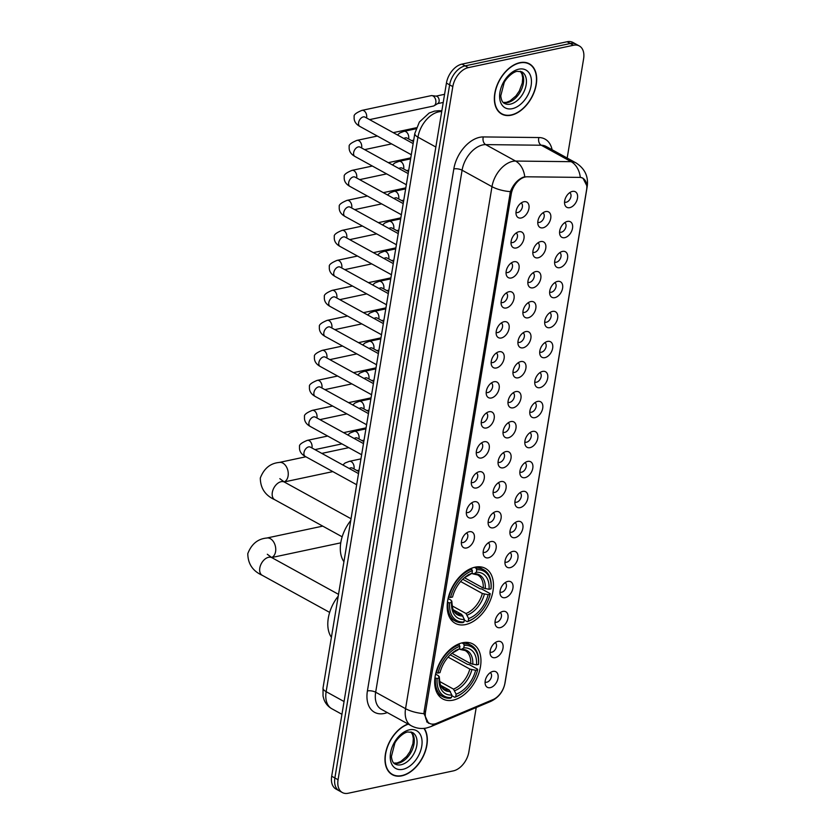 <?xml version="1.0" encoding="UTF-8"?>
<svg xmlns="http://www.w3.org/2000/svg" width="835" height="835" viewBox="0 0 835 835"><rect width="100%" height="100%" fill="white"/><g stroke="black" fill="none" stroke-linecap="round" stroke-linejoin="round"><path stroke-width="1.25" d="M465.586 624.57A31.333 20.019 118.8 0 0 491.084 598.361A31.333 20.019 118.8 0 0 485.448 568.416A31.333 20.019 118.8 0 0 475.084 567.174A31.333 20.019 118.8 0 0 449.585 593.372A31.333 20.019 118.8 0 0 455.232 623.327A31.333 20.019 118.8 0 0 465.586 624.57M453.071 700.158A31.333 20.019 118.8 0 0 478.57 673.96A31.333 20.019 118.8 0 0 472.934 644.004A31.333 20.019 118.8 0 0 462.569 642.762A31.333 20.019 118.8 0 0 437.07 668.971A31.333 20.019 118.8 0 0 442.717 698.916A31.333 20.019 118.8 0 0 453.071 700.158M497.931 641.405A8.872 5.668 -61.2 0 1 503.004 648.169A8.872 5.668 -61.2 0 1 495.249 657.646A8.872 5.668 -61.2 0 1 490.406 654.901A8.872 5.668 -61.2 0 1 491.627 646.801A8.872 5.668 -61.2 0 1 497.827 641.426A8.872 5.668 -61.2 0 1 497.931 641.405M490.051 652.01A5.323 3.403 118.8 0 0 491.794 652.208A5.323 3.403 118.8 0 0 496.126 647.772A5.323 3.403 118.8 0 0 495.186 642.679M502.9 611.408A8.872 5.668 -61.2 0 1 507.962 618.161A8.872 5.668 -61.2 0 1 500.207 627.649A8.872 5.668 -61.2 0 1 495.374 624.904A8.872 5.668 -61.2 0 1 496.595 616.794A8.872 5.668 -61.2 0 1 502.795 611.429A8.872 5.668 -61.2 0 1 502.9 611.408M495.019 622.002A5.323 3.403 118.8 0 0 496.762 622.211A5.323 3.403 118.8 0 0 501.094 617.775A5.323 3.403 118.8 0 0 500.155 612.681M507.868 581.41A8.872 5.668 -61.2 0 1 512.93 588.164A8.872 5.668 -61.2 0 1 505.175 597.651A8.872 5.668 -61.2 0 1 500.342 594.906A8.872 5.668 -61.2 0 1 501.553 586.796A8.872 5.668 -61.2 0 1 507.753 581.431A8.872 5.668 -61.2 0 1 507.868 581.41M499.988 592.005A5.323 3.403 118.8 0 0 501.731 592.213A5.323 3.403 118.8 0 0 506.052 587.767A5.323 3.403 118.8 0 0 505.112 582.684M512.836 551.403A8.872 5.668 -61.2 0 1 517.898 558.166A8.872 5.668 -61.2 0 1 510.143 567.654A8.872 5.668 -61.2 0 1 505.311 564.909A8.872 5.668 -61.2 0 1 506.521 556.799A8.872 5.668 -61.2 0 1 512.721 551.434A8.872 5.668 -61.2 0 1 512.836 551.403M504.956 562.007A5.323 3.403 118.8 0 0 506.699 562.205A5.323 3.403 118.8 0 0 511.02 557.77A5.323 3.403 118.8 0 0 510.081 552.686M517.794 521.405A8.872 5.668 -61.2 0 1 522.867 528.169A8.872 5.668 -61.2 0 1 515.111 537.656A8.872 5.668 -61.2 0 1 510.279 534.911A8.872 5.668 -61.2 0 1 511.49 526.802A8.872 5.668 -61.2 0 1 517.69 521.437A8.872 5.668 -61.2 0 1 517.794 521.405M509.914 532.01A5.323 3.403 118.8 0 0 511.657 532.208A5.323 3.403 118.8 0 0 515.988 527.772A5.323 3.403 118.8 0 0 515.049 522.679M522.762 491.408A8.872 5.668 -61.2 0 1 527.835 498.161A8.872 5.668 -61.2 0 1 520.08 507.649A8.872 5.668 -61.2 0 1 515.237 504.904A8.872 5.668 -61.2 0 1 516.458 496.794A8.872 5.668 -61.2 0 1 522.658 491.429A8.872 5.668 -61.2 0 1 522.762 491.408M514.882 502.012A5.323 3.403 118.8 0 0 516.625 502.211A5.323 3.403 118.8 0 0 520.957 497.775A5.323 3.403 118.8 0 0 520.017 492.681M527.73 461.411A8.872 5.668 -61.2 0 1 532.803 468.164A8.872 5.668 -61.2 0 1 525.038 477.651A8.872 5.668 -61.2 0 1 520.205 474.906A8.872 5.668 -61.2 0 1 521.426 466.796A8.872 5.668 -61.2 0 1 527.626 461.431A8.872 5.668 -61.2 0 1 527.73 461.411M519.85 472.005A5.323 3.403 118.8 0 0 521.593 472.213A5.323 3.403 118.8 0 0 525.925 467.777A5.323 3.403 118.8 0 0 524.985 462.684M532.699 431.413A8.872 5.668 -61.2 0 1 537.761 438.166A8.872 5.668 -61.2 0 1 530.006 447.654A8.872 5.668 -61.2 0 1 525.173 444.909A8.872 5.668 -61.2 0 1 526.394 436.799A8.872 5.668 -61.2 0 1 532.584 431.434A8.872 5.668 -61.2 0 1 532.699 431.413M524.818 442.007A5.323 3.403 118.8 0 0 526.561 442.216A5.323 3.403 118.8 0 0 530.883 437.77A5.323 3.403 118.8 0 0 529.943 432.687M537.667 401.405A8.872 5.668 -61.2 0 1 542.729 408.169A8.872 5.668 -61.2 0 1 534.974 417.657A8.872 5.668 -61.2 0 1 530.141 414.911A8.872 5.668 -61.2 0 1 531.352 406.802A8.872 5.668 -61.2 0 1 537.552 401.437A8.872 5.668 -61.2 0 1 537.667 401.405M529.787 412.01A5.323 3.403 118.8 0 0 531.53 412.208A5.323 3.403 118.8 0 0 535.851 407.772A5.323 3.403 118.8 0 0 534.911 402.689M542.635 371.408A8.872 5.668 -61.2 0 1 547.697 378.171A8.872 5.668 -61.2 0 1 539.942 387.659A8.872 5.668 -61.2 0 1 535.11 384.914A8.872 5.668 -61.2 0 1 536.321 376.804A8.872 5.668 -61.2 0 1 542.52 371.429A8.872 5.668 -61.2 0 1 542.635 371.408M534.755 382.012A5.323 3.403 118.8 0 0 536.498 382.211A5.323 3.403 118.8 0 0 540.819 377.775A5.323 3.403 118.8 0 0 539.88 372.681M547.593 341.411A8.872 5.668 -61.2 0 1 552.666 348.164A8.872 5.668 -61.2 0 1 544.911 357.651A8.872 5.668 -61.2 0 1 540.068 354.906A8.872 5.668 -61.2 0 1 541.289 346.796A8.872 5.668 -61.2 0 1 547.489 341.431A8.872 5.668 -61.2 0 1 547.593 341.411M539.713 352.005A5.323 3.403 118.8 0 0 541.456 352.213A5.323 3.403 118.8 0 0 545.787 347.777A5.323 3.403 118.8 0 0 544.848 342.684M552.561 311.413A8.872 5.668 -61.2 0 1 557.634 318.166A8.872 5.668 -61.2 0 1 549.879 327.654A8.872 5.668 -61.2 0 1 545.036 324.909A8.872 5.668 -61.2 0 1 546.257 316.799A8.872 5.668 -61.2 0 1 552.457 311.434A8.872 5.668 -61.2 0 1 552.561 311.413M544.681 322.007A5.323 3.403 118.8 0 0 546.424 322.216A5.323 3.403 118.8 0 0 550.756 317.78A5.323 3.403 118.8 0 0 549.816 312.687M557.529 281.416A8.872 5.668 -61.2 0 1 562.602 288.169A8.872 5.668 -61.2 0 1 554.837 297.657A8.872 5.668 -61.2 0 1 550.004 294.912A8.872 5.668 -61.2 0 1 551.225 286.802A8.872 5.668 -61.2 0 1 557.425 281.437A8.872 5.668 -61.2 0 1 557.529 281.416M549.649 292.01A5.323 3.403 118.8 0 0 551.392 292.219A5.323 3.403 118.8 0 0 555.724 287.772A5.323 3.403 118.8 0 0 554.784 282.689M562.498 251.408A8.872 5.668 -61.2 0 1 567.56 258.172A8.872 5.668 -61.2 0 1 559.805 267.659A8.872 5.668 -61.2 0 1 554.972 264.914A8.872 5.668 -61.2 0 1 556.193 256.804A8.872 5.668 -61.2 0 1 562.383 251.439A8.872 5.668 -61.2 0 1 562.498 251.408M554.617 262.013A5.323 3.403 118.8 0 0 556.36 262.211A5.323 3.403 118.8 0 0 560.682 257.775A5.323 3.403 118.8 0 0 559.742 252.692M567.466 221.411A8.872 5.668 -61.2 0 1 572.528 228.174A8.872 5.668 -61.2 0 1 564.773 237.662A8.872 5.668 -61.2 0 1 559.941 234.917A8.872 5.668 -61.2 0 1 561.151 226.807A8.872 5.668 -61.2 0 1 567.351 221.432A8.872 5.668 -61.2 0 1 567.466 221.411M559.586 232.015A5.323 3.403 118.8 0 0 561.329 232.213A5.323 3.403 118.8 0 0 565.65 227.778A5.323 3.403 118.8 0 0 564.71 222.684M572.434 191.413A8.872 5.668 -61.2 0 1 577.496 198.166A8.872 5.668 -61.2 0 1 569.741 207.654A8.872 5.668 -61.2 0 1 564.909 204.909A8.872 5.668 -61.2 0 1 566.12 196.799A8.872 5.668 -61.2 0 1 572.319 191.434A8.872 5.668 -61.2 0 1 572.434 191.413M564.543 202.007A5.323 3.403 118.8 0 0 566.297 202.216A5.323 3.403 118.8 0 0 570.618 197.78A5.323 3.403 118.8 0 0 569.679 192.687M492.963 671.403A8.872 5.668 -61.2 0 1 498.036 678.166A8.872 5.668 -61.2 0 1 490.281 687.654A8.872 5.668 -61.2 0 1 485.438 684.909A8.872 5.668 -61.2 0 1 486.659 676.799A8.872 5.668 -61.2 0 1 492.859 671.434A8.872 5.668 -61.2 0 1 492.963 671.403M485.083 682.007A5.323 3.403 118.8 0 0 486.826 682.205A5.323 3.403 118.8 0 0 491.157 677.769A5.323 3.403 118.8 0 0 490.218 672.676M491.032 541.571A8.872 5.668 -61.2 0 1 496.105 548.334A8.872 5.668 -61.2 0 1 488.35 557.822A8.872 5.668 -61.2 0 1 483.507 555.077A8.872 5.668 -61.2 0 1 484.728 546.967A8.872 5.668 -61.2 0 1 490.928 541.591A8.872 5.668 -61.2 0 1 491.032 541.571M483.152 552.175A5.323 3.403 118.8 0 0 484.895 552.373A5.323 3.403 118.8 0 0 489.226 547.937A5.323 3.403 118.8 0 0 488.287 542.844M496 511.573A8.872 5.668 -61.2 0 1 501.073 518.326A8.872 5.668 -61.2 0 1 493.318 527.814A8.872 5.668 -61.2 0 1 488.475 525.069A8.872 5.668 -61.2 0 1 489.696 516.959A8.872 5.668 -61.2 0 1 495.896 511.594A8.872 5.668 -61.2 0 1 496 511.573M488.12 522.167A5.323 3.403 118.8 0 0 489.863 522.376A5.323 3.403 118.8 0 0 494.195 517.94A5.323 3.403 118.8 0 0 493.255 512.847M500.969 481.576A8.872 5.668 -61.2 0 1 506.041 488.329A8.872 5.668 -61.2 0 1 498.276 497.817A8.872 5.668 -61.2 0 1 493.443 495.071A8.872 5.668 -61.2 0 1 494.664 486.962A8.872 5.668 -61.2 0 1 500.864 481.597A8.872 5.668 -61.2 0 1 500.969 481.576M493.088 492.17A5.323 3.403 118.8 0 0 494.831 492.379A5.323 3.403 118.8 0 0 499.163 487.943A5.323 3.403 118.8 0 0 498.224 482.849M505.937 451.578A8.872 5.668 -61.2 0 1 510.999 458.332A8.872 5.668 -61.2 0 1 503.244 467.819A8.872 5.668 -61.2 0 1 498.411 465.074A8.872 5.668 -61.2 0 1 499.633 456.964A8.872 5.668 -61.2 0 1 505.822 451.599A8.872 5.668 -61.2 0 1 505.937 451.578M498.057 462.173A5.323 3.403 118.8 0 0 499.8 462.381A5.323 3.403 118.8 0 0 504.121 457.935A5.323 3.403 118.8 0 0 503.181 452.852M510.905 421.571A8.872 5.668 -61.2 0 1 515.967 428.334A8.872 5.668 -61.2 0 1 508.212 437.822A8.872 5.668 -61.2 0 1 503.38 435.077A8.872 5.668 -61.2 0 1 504.59 426.967A8.872 5.668 -61.2 0 1 510.79 421.602A8.872 5.668 -61.2 0 1 510.905 421.571M503.025 432.175A5.323 3.403 118.8 0 0 504.768 432.373A5.323 3.403 118.8 0 0 509.089 427.938A5.323 3.403 118.8 0 0 508.15 422.854M515.873 391.573A8.872 5.668 -61.2 0 1 520.936 398.337A8.872 5.668 -61.2 0 1 513.181 407.824A8.872 5.668 -61.2 0 1 508.348 405.079A8.872 5.668 -61.2 0 1 509.559 396.969A8.872 5.668 -61.2 0 1 515.759 391.594A8.872 5.668 -61.2 0 1 515.873 391.573M507.983 402.178A5.323 3.403 118.8 0 0 509.736 402.376A5.323 3.403 118.8 0 0 514.057 397.94A5.323 3.403 118.8 0 0 513.118 392.847M520.831 361.576A8.872 5.668 -61.2 0 1 525.904 368.329A8.872 5.668 -61.2 0 1 518.149 377.817A8.872 5.668 -61.2 0 1 513.306 375.072A8.872 5.668 -61.2 0 1 514.527 366.962A8.872 5.668 -61.2 0 1 520.727 361.597A8.872 5.668 -61.2 0 1 520.831 361.576M512.951 372.17A5.323 3.403 118.8 0 0 514.694 372.379A5.323 3.403 118.8 0 0 519.026 367.943A5.323 3.403 118.8 0 0 518.086 362.849M525.799 331.579A8.872 5.668 -61.2 0 1 530.872 338.332A8.872 5.668 -61.2 0 1 523.117 347.819A8.872 5.668 -61.2 0 1 518.274 345.074A8.872 5.668 -61.2 0 1 519.495 336.964A8.872 5.668 -61.2 0 1 525.695 331.599A8.872 5.668 -61.2 0 1 525.799 331.579M517.919 342.173A5.323 3.403 118.8 0 0 519.662 342.381A5.323 3.403 118.8 0 0 523.994 337.945A5.323 3.403 118.8 0 0 523.054 332.852M530.768 301.581A8.872 5.668 -61.2 0 1 535.83 308.334A8.872 5.668 -61.2 0 1 528.075 317.822A8.872 5.668 -61.2 0 1 523.242 315.077A8.872 5.668 -61.2 0 1 524.463 306.967A8.872 5.668 -61.2 0 1 530.663 301.602A8.872 5.668 -61.2 0 1 530.768 301.581M522.887 312.175A5.323 3.403 118.8 0 0 524.63 312.384A5.323 3.403 118.8 0 0 528.962 307.938A5.323 3.403 118.8 0 0 528.023 302.855M535.736 271.573A8.872 5.668 -61.2 0 1 540.798 278.337A8.872 5.668 -61.2 0 1 533.043 287.825A8.872 5.668 -61.2 0 1 528.211 285.079A8.872 5.668 -61.2 0 1 529.421 276.969A8.872 5.668 -61.2 0 1 535.621 271.605A8.872 5.668 -61.2 0 1 535.736 271.573M527.856 282.178A5.323 3.403 118.8 0 0 529.599 282.376A5.323 3.403 118.8 0 0 533.92 277.94A5.323 3.403 118.8 0 0 532.981 272.857M540.704 241.576A8.872 5.668 -61.2 0 1 545.766 248.339A8.872 5.668 -61.2 0 1 538.011 257.827A8.872 5.668 -61.2 0 1 533.179 255.072A8.872 5.668 -61.2 0 1 534.39 246.972A8.872 5.668 -61.2 0 1 540.589 241.597A8.872 5.668 -61.2 0 1 540.704 241.576M532.824 252.18A5.323 3.403 118.8 0 0 534.567 252.379A5.323 3.403 118.8 0 0 538.888 247.943A5.323 3.403 118.8 0 0 537.949 242.849M545.662 211.579A8.872 5.668 -61.2 0 1 550.735 218.332A8.872 5.668 -61.2 0 1 542.98 227.819A8.872 5.668 -61.2 0 1 538.147 225.074A8.872 5.668 -61.2 0 1 539.358 216.964A8.872 5.668 -61.2 0 1 545.558 211.599A8.872 5.668 -61.2 0 1 545.662 211.579M537.782 222.173A5.323 3.403 118.8 0 0 539.525 222.381A5.323 3.403 118.8 0 0 543.856 217.945A5.323 3.403 118.8 0 0 542.917 212.852M469.239 531.738A8.872 5.668 -61.2 0 1 474.311 538.491A8.872 5.668 -61.2 0 1 466.556 547.979A8.872 5.668 -61.2 0 1 461.713 545.234A8.872 5.668 -61.2 0 1 462.934 537.124A8.872 5.668 -61.2 0 1 469.134 531.759A8.872 5.668 -61.2 0 1 469.239 531.738M461.358 542.332A5.323 3.403 118.8 0 0 463.101 542.541A5.323 3.403 118.8 0 0 467.433 538.105A5.323 3.403 118.8 0 0 466.494 533.012M474.207 501.741A8.872 5.668 -61.2 0 1 479.269 508.494A8.872 5.668 -61.2 0 1 471.514 517.982A8.872 5.668 -61.2 0 1 466.681 515.237A8.872 5.668 -61.2 0 1 467.903 507.127A8.872 5.668 -61.2 0 1 474.103 501.762A8.872 5.668 -61.2 0 1 474.207 501.741M466.327 512.335A5.323 3.403 118.8 0 0 468.07 512.544A5.323 3.403 118.8 0 0 472.401 508.108A5.323 3.403 118.8 0 0 471.462 503.014M479.175 471.744A8.872 5.668 -61.2 0 1 484.237 478.497A8.872 5.668 -61.2 0 1 476.482 487.984A8.872 5.668 -61.2 0 1 471.65 485.239A8.872 5.668 -61.2 0 1 472.861 477.129A8.872 5.668 -61.2 0 1 479.06 471.765A8.872 5.668 -61.2 0 1 479.175 471.744M471.295 482.338A5.323 3.403 118.8 0 0 473.038 482.546A5.323 3.403 118.8 0 0 477.359 478.1A5.323 3.403 118.8 0 0 476.42 473.017M484.143 441.736A8.872 5.668 -61.2 0 1 489.206 448.499A8.872 5.668 -61.2 0 1 481.451 457.987A8.872 5.668 -61.2 0 1 476.618 455.242A8.872 5.668 -61.2 0 1 477.829 447.132A8.872 5.668 -61.2 0 1 484.029 441.767A8.872 5.668 -61.2 0 1 484.143 441.736M476.263 452.34A5.323 3.403 118.8 0 0 478.006 452.539A5.323 3.403 118.8 0 0 482.327 448.103A5.323 3.403 118.8 0 0 481.388 443.02M489.101 411.738A8.872 5.668 -61.2 0 1 494.174 418.502A8.872 5.668 -61.2 0 1 486.419 427.99A8.872 5.668 -61.2 0 1 481.586 425.234A8.872 5.668 -61.2 0 1 482.797 417.135A8.872 5.668 -61.2 0 1 488.997 411.759A8.872 5.668 -61.2 0 1 489.101 411.738M481.221 422.343A5.323 3.403 118.8 0 0 482.964 422.541A5.323 3.403 118.8 0 0 487.296 418.105A5.323 3.403 118.8 0 0 486.356 413.012M494.07 381.741A8.872 5.668 -61.2 0 1 499.142 388.494A8.872 5.668 -61.2 0 1 491.387 397.982A8.872 5.668 -61.2 0 1 486.544 395.237A8.872 5.668 -61.2 0 1 487.765 387.127A8.872 5.668 -61.2 0 1 493.965 381.762A8.872 5.668 -61.2 0 1 494.07 381.741M486.189 392.335A5.323 3.403 118.8 0 0 487.932 392.544A5.323 3.403 118.8 0 0 492.264 388.108A5.323 3.403 118.8 0 0 491.324 383.014M499.038 351.744A8.872 5.668 -61.2 0 1 504.11 358.497A8.872 5.668 -61.2 0 1 496.345 367.984A8.872 5.668 -61.2 0 1 491.512 365.239A8.872 5.668 -61.2 0 1 492.733 357.13A8.872 5.668 -61.2 0 1 498.933 351.765A8.872 5.668 -61.2 0 1 499.038 351.744M491.157 362.338A5.323 3.403 118.8 0 0 492.9 362.547A5.323 3.403 118.8 0 0 497.232 358.111A5.323 3.403 118.8 0 0 496.293 353.017M504.006 321.736A8.872 5.668 -61.2 0 1 509.068 328.499A8.872 5.668 -61.2 0 1 501.313 337.987A8.872 5.668 -61.2 0 1 496.481 335.242A8.872 5.668 -61.2 0 1 497.702 327.132A8.872 5.668 -61.2 0 1 503.891 321.767A8.872 5.668 -61.2 0 1 504.006 321.736M496.126 332.34A5.323 3.403 118.8 0 0 497.869 332.539A5.323 3.403 118.8 0 0 502.19 328.103A5.323 3.403 118.8 0 0 501.25 323.02M508.974 291.739A8.872 5.668 -61.2 0 1 514.036 298.502A8.872 5.668 -61.2 0 1 506.281 307.99A8.872 5.668 -61.2 0 1 501.449 305.245A8.872 5.668 -61.2 0 1 502.66 297.135A8.872 5.668 -61.2 0 1 508.859 291.77A8.872 5.668 -61.2 0 1 508.974 291.739M501.094 302.343A5.323 3.403 118.8 0 0 502.837 302.541A5.323 3.403 118.8 0 0 507.158 298.105A5.323 3.403 118.8 0 0 506.219 293.012M513.942 261.741A8.872 5.668 -61.2 0 1 519.005 268.505A8.872 5.668 -61.2 0 1 511.25 277.992A8.872 5.668 -61.2 0 1 506.417 275.237A8.872 5.668 -61.2 0 1 507.628 267.137A8.872 5.668 -61.2 0 1 513.828 261.762A8.872 5.668 -61.2 0 1 513.942 261.741M506.062 272.346A5.323 3.403 118.8 0 0 507.805 272.544A5.323 3.403 118.8 0 0 512.126 268.108A5.323 3.403 118.8 0 0 511.187 263.015M518.9 231.744A8.872 5.668 -61.2 0 1 523.973 238.497A8.872 5.668 -61.2 0 1 516.218 247.985A8.872 5.668 -61.2 0 1 511.375 245.239A8.872 5.668 -61.2 0 1 512.596 237.13A8.872 5.668 -61.2 0 1 518.796 231.765A8.872 5.668 -61.2 0 1 518.9 231.744M511.02 242.338A5.323 3.403 118.8 0 0 512.763 242.547A5.323 3.403 118.8 0 0 517.095 238.111A5.323 3.403 118.8 0 0 516.155 233.017M523.869 201.746A8.872 5.668 -61.2 0 1 528.941 208.499A8.872 5.668 -61.2 0 1 521.186 217.987A8.872 5.668 -61.2 0 1 516.343 215.242A8.872 5.668 -61.2 0 1 517.564 207.132A8.872 5.668 -61.2 0 1 523.764 201.767A8.872 5.668 -61.2 0 1 523.869 201.746M515.988 212.34A5.323 3.403 118.8 0 0 517.731 212.549A5.323 3.403 118.8 0 0 522.063 208.113A5.323 3.403 118.8 0 0 521.123 203.02M436.705 723.287A15.969 10.197 -61.2 0 1 434.659 723.935A15.969 10.197 -61.2 0 1 429.388 723.298A15.969 10.197 -61.2 0 1 425.537 711.764L511.239 194.085A15.969 10.197 -61.2 0 1 527.167 176.801L579.448 177.385A15.969 10.197 -61.2 0 1 582.757 178.22A15.969 10.197 -61.2 0 1 586.598 189.754L504.914 683.176A15.969 10.197 -61.2 0 1 492.994 699.605L436.705 723.287M408.054 724.008A28.672 18.318 118.8 0 0 386.647 748.849A28.672 18.318 118.8 0 0 392.335 774.703A28.672 18.318 118.8 0 0 401.812 775.84A28.672 18.318 118.8 0 0 423.47 755.936A28.672 18.318 118.8 0 0 424.232 728.36M511.177 115.199A28.672 18.318 118.8 0 0 534.515 91.213A28.672 18.318 118.8 0 0 529.348 63.815A28.672 18.318 118.8 0 0 519.871 62.667A28.672 18.318 118.8 0 0 496.533 86.652A28.672 18.318 118.8 0 0 501.699 114.061A28.672 18.318 118.8 0 0 511.177 115.199M528.315 63.585A28.672 18.318 118.8 0 0 527.689 63.053M428.522 723.298L423.971 713.664L424.128 711.483L510.394 191.643C513.254 184.535 517.502 179.734 523.117 177.239L524.756 176.769A20.698 15.061 -89.4 0 0 515.571 161.061L571.15 161.677A23.651 15.103 -61.2 0 1 576.046 162.919L546.153 146.469A23.651 15.103 118.8 0 0 541.257 145.227L485.688 144.612A23.651 15.103 118.8 0 0 482.766 144.914A23.651 15.103 118.8 0 0 462.089 170.215L375.666 692.225A23.651 15.103 118.8 0 0 381.365 709.312L411.258 725.761A23.651 15.103 -61.2 0 1 405.559 708.675A20.698 7.692 9.4 0 0 423.971 713.664M567.184 158.045L583.613 58.774A17.733 11.335 118.8 0 0 579.344 45.967L572.967 42.46A17.733 11.335 118.8 0 0 567.101 41.75L461.953 64.118L465.137 65.871A17.733 11.335 118.8 0 0 449.627 84.846L334.877 777.98A17.733 11.335 118.8 0 0 339.146 790.787A17.733 11.335 118.8 0 1 334.877 777.98L449.627 84.846A17.733 11.335 118.8 0 1 465.137 65.871L570.295 43.503L465.137 65.871L468.331 67.635A17.733 11.335 118.8 0 0 452.81 86.6L338.071 779.733A17.733 11.335 118.8 0 0 342.34 792.54A17.733 11.335 118.8 0 0 348.205 793.25L453.353 770.882A17.733 11.335 118.8 0 0 468.863 751.907L476.211 707.527M576.15 44.213A17.733 11.335 118.8 0 0 570.295 43.503A17.733 11.335 118.8 0 1 576.15 44.213M387.304 712.579A29.559 18.881 -61.2 0 1 367.41 690.942L453.822 168.931A29.559 18.881 -61.2 0 1 479.676 137.316A29.559 18.881 -61.2 0 1 483.319 136.93L538.899 137.545A5.908 4.3 90.6 0 0 541.257 145.227L571.15 161.677A20.698 15.061 -89.4 0 1 580.315 177.302L582.945 178.147L586.817 185.714M579.344 45.967A17.733 11.335 118.8 0 0 573.478 45.257L468.331 67.635M500.175 113.059A28.672 18.318 118.8 0 0 500.948 113.309M390.801 773.701A28.672 18.318 118.8 0 0 391.584 773.951M461.953 64.118A17.733 11.335 118.8 0 0 446.433 83.093L331.693 776.226A17.733 11.335 118.8 0 0 335.962 789.033L342.34 792.54M408.346 724.164A28.38 18.13 118.8 0 0 386.908 748.661A28.38 18.13 118.8 0 0 392.471 774.442A28.38 18.13 118.8 0 0 401.854 775.569A28.38 18.13 118.8 0 0 423.355 755.717A28.38 18.13 118.8 0 0 423.909 728.391M519.829 62.938A28.38 18.13 118.8 0 0 496.731 86.673A28.38 18.13 118.8 0 0 501.845 113.8A28.38 18.13 118.8 0 0 511.218 114.927A28.38 18.13 118.8 0 0 534.317 91.192A28.38 18.13 118.8 0 0 529.213 64.065A28.38 18.13 118.8 0 0 519.829 62.938M461.901 642.919L463.582 643.848L464.197 645.371A28.139 17.973 118.8 0 1 478.507 664.451L476.524 664.869A25.426 16.241 118.8 0 0 463.79 647.876L461.567 649.359L459.26 648.962M451.912 653.304L470.721 663.648L476.524 664.869M450.232 654.828L467.6 664.389L469.145 664.556L477.672 669.242L477.61 669.868A28.139 17.973 118.8 0 1 463.331 692.403A28.139 17.973 118.8 0 1 455.712 696.64L456.129 694.135A25.426 16.241 118.8 0 0 475.626 670.286L469.823 669.065L448.092 657.114M439.492 681.402L453.457 689.094L456.129 694.135M338.227 596.148A32.523 20.771 118.8 0 0 331.411 637.324M459.313 644.756A29.329 18.735 118.8 0 0 436.381 672.801L438.031 673.062A28.139 17.973 118.8 0 1 459.928 646.28L458.248 644.171M478.507 664.451L478.57 663.825A29.329 18.735 118.8 0 0 471.159 645.33A29.329 18.735 118.8 0 0 463.582 643.848M455.712 696.64L454.741 697.288A29.329 18.735 118.8 0 0 462.767 692.841L463.331 692.403M454.741 697.288L451.756 695.649M459.928 646.28L459.511 648.795A25.426 16.241 118.8 0 0 452.841 652.542A25.426 16.241 118.8 0 0 440.014 672.634L438.031 673.062M463.79 647.876L464.197 645.371M475.626 670.286L477.61 669.868M455.753 650.298L457.298 650.267L459.511 648.795M451.558 653.544L457.298 650.267A22.743 14.529 118.8 0 0 452.184 653.074M472.767 664.295A22.743 14.529 118.8 0 0 461.567 649.359L460.033 649.39M435.484 678.218A29.329 18.735 118.8 0 0 442.884 696.714A29.329 18.735 118.8 0 0 450.462 698.206L451.443 697.549A28.139 17.973 118.8 0 1 437.143 678.479L434.931 677.916M437.143 678.479L439.116 678.051A25.426 16.241 118.8 0 0 451.86 695.044L451.443 697.549M435.578 674.137L438.49 675.734L439.116 678.051M451.86 695.044L449.178 690.002L440.786 685.378M449.178 690.002A21.877 13.976 118.8 0 1 444.053 688.865C441.172 685.462 440.431 689.251 439.262 676.632L439.262 676.642A22.743 14.529 118.8 0 0 450.462 691.578M474.416 567.32L476.096 568.249L476.712 569.783A28.139 17.973 118.8 0 1 491.022 588.852L489.039 589.28A25.426 16.241 118.8 0 0 476.305 572.288L474.082 573.77L471.775 573.363M464.427 577.705L483.235 588.059L489.039 589.28M462.747 579.24L480.115 588.8L481.659 588.957L490.187 593.654L490.124 594.269A28.139 17.973 118.8 0 1 475.846 616.815A28.139 17.973 118.8 0 1 468.226 621.052L468.644 618.537A25.426 16.241 118.8 0 0 488.141 594.697L482.338 593.476L460.617 581.515M452.006 605.813L465.972 613.495L468.644 618.537M350.742 520.549A32.523 20.771 118.8 0 0 343.926 561.736M471.827 569.167A29.329 18.735 118.8 0 0 448.896 597.213L450.545 597.463A28.139 17.973 118.8 0 1 472.443 570.691L470.763 568.583M491.022 588.852L491.084 588.237A29.329 18.735 118.8 0 0 483.674 569.741A29.329 18.735 118.8 0 0 476.096 568.249M468.226 621.052L467.256 621.699A29.329 18.735 118.8 0 0 475.282 617.253L475.846 616.815M467.256 621.699L464.27 620.061M472.443 570.691L472.025 573.196A25.426 16.241 118.8 0 0 465.356 576.954A25.426 16.241 118.8 0 0 452.528 597.046L450.545 597.463M476.305 572.288L476.712 569.783M488.141 594.697L490.124 594.269M468.268 574.699L469.813 574.678L472.025 573.196M464.072 577.956L469.813 574.678A22.743 14.529 118.8 0 0 464.698 577.476M485.281 588.696A22.743 14.529 118.8 0 0 474.082 573.77L472.547 573.791M447.998 602.63A29.329 18.735 118.8 0 0 455.399 621.125A29.329 18.735 118.8 0 0 462.976 622.607L463.957 621.96A28.139 17.973 118.8 0 1 449.658 602.88L447.445 602.327M449.658 602.88L451.631 602.463A25.426 16.241 118.8 0 0 464.375 619.455L463.957 621.96M448.092 598.538L451.004 600.135L451.631 602.463M464.375 619.455L461.692 614.403L453.301 609.78M461.692 614.403A21.877 13.976 118.8 0 1 456.568 613.266C453.687 609.863 452.946 613.662 451.777 601.033L451.777 601.054A22.743 14.529 118.8 0 0 462.976 615.979M411.3 154.736L359.895 126.45C355.616 124.06 353.716 120.814 354.186 116.702C353.518 114.886 356.107 112.767 361.931 110.377L431.142 95.649A5.323 3.58 78 0 1 431.966 95.618A5.323 3.58 78 0 1 433.052 95.983A5.323 3.58 78 0 1 435.828 102.83A5.323 3.58 78 0 1 434.127 105.753A5.323 3.58 78 0 1 433.355 106.066L369.581 119.624M431.966 95.618L436.319 96.161A3.841 2.588 78 0 1 437.102 96.432A3.841 2.588 78 0 1 439.106 101.369A3.841 2.588 78 0 1 437.874 103.488L434.127 105.753M511.239 194.085L509.914 193.355M425.537 711.764L424.201 711.034M453.822 168.931A5.908 2.202 -170.6 0 1 462.089 170.215L491.982 186.664A23.651 15.103 -61.2 0 1 512.659 161.364A23.651 15.103 -61.2 0 1 515.571 161.061L485.688 144.612A5.908 4.3 90.6 0 1 483.319 136.93M411.258 725.761C416.101 728.339 421.195 729.08 426.518 727.995L430.609 726.711A20.698 12.389 -112.8 0 0 433.918 724.06M510.394 191.643A20.698 7.692 -170.6 0 1 491.982 186.664L405.559 708.675L375.666 692.225A5.908 2.202 -170.6 0 0 367.41 690.942M586.838 187.583A20.698 7.692 9.4 0 0 587.203 186.57C588.591 176.54 584.876 168.66 576.046 162.919M587.203 186.57L505.05 682.8A20.698 7.692 -170.6 0 1 504.872 683.427M505.05 682.8C503.38 691.537 498.516 697.778 490.448 701.536A20.698 12.389 -112.8 0 0 493.276 699.49M538.899 137.545A29.559 18.881 -61.2 0 1 552.102 149.747M452.81 86.6L446.433 83.093M338.071 779.733L331.693 776.226M573.478 45.257L567.101 41.75M441.725 111.577L441.548 111.566A23.651 15.103 118.8 0 0 438.625 111.869A23.651 15.103 118.8 0 0 417.949 137.17L326.151 691.672A23.651 15.103 118.8 0 0 331.839 708.758C328.103 706.629 325.473 703.498 323.938 699.386L323.041 696.066L323.03 687.925L414.828 133.423A11.826 4.394 -170.6 0 0 417.949 137.17L435.849 147.023M344.051 701.525L326.151 691.672A11.826 4.394 -170.6 0 1 323.03 687.925M441.705 111.66L441.548 111.566A11.826 8.611 -89.4 0 0 438.427 110.731L441.861 110.763M393.89 763.169A18.026 11.513 118.8 0 0 398.243 763.232A18.026 11.513 118.8 0 0 412.438 749.402A18.026 11.513 118.8 0 0 411.081 731.94M401.03 764.766A18.026 11.513 118.8 0 0 415.705 749.694A18.026 11.513 118.8 0 0 412.459 732.472L407.772 731.971C402.627 732.796 396.124 739.998 394.798 743.338L391.406 756.479C391.907 760.737 393.128 763.253 395.08 764.046A18.026 11.513 118.8 0 0 401.03 764.766M409.432 729.821A21.574 13.777 118.8 0 0 390.561 752.888A21.574 13.777 118.8 0 0 402.887 769.327A21.574 13.777 118.8 0 0 421.748 746.26A21.574 13.777 118.8 0 0 409.432 729.821M503.265 102.528A18.026 11.513 118.8 0 0 507.607 102.59A18.026 11.513 118.8 0 0 521.802 88.771A18.026 11.513 118.8 0 0 520.445 71.299M510.404 104.124A18.026 11.513 118.8 0 0 525.069 89.053A18.026 11.513 118.8 0 0 521.823 71.831L517.147 71.33C512.001 72.154 505.488 79.356 504.163 82.696L500.77 95.837C501.271 100.096 502.493 102.611 504.444 103.404A18.026 11.513 118.8 0 0 510.404 104.124M518.796 69.18A21.574 13.777 118.8 0 0 499.935 92.257A21.574 13.777 118.8 0 0 512.252 108.686A21.574 13.777 118.8 0 0 531.123 85.619A21.574 13.777 118.8 0 0 518.796 69.18M329.648 612.399L262.221 575.305A10.051 6.419 -61.2 0 1 259.8 568.04A10.051 6.419 -61.2 0 1 268.588 557.289A10.051 6.419 -61.2 0 1 271.918 557.686L267.315 554.263M262.221 575.305C252.702 571.004 247.891 563.771 247.797 553.605C251.502 544.044 257.806 538.857 266.709 538.043A10.051 6.774 78 0 1 273.504 541.758A10.051 6.774 78 0 1 275.581 551.611A10.051 6.774 78 0 1 271.584 557.509M470.721 663.648A21.877 13.976 118.8 0 0 465.147 650.528L460.857 649.599M453.457 689.094A21.877 13.976 118.8 0 0 469.823 669.065M454.731 690.67A22.743 14.529 118.8 0 0 471.869 669.712M342.162 536.811L274.736 499.706A10.051 6.419 -61.2 0 1 272.314 492.441A10.051 6.419 -61.2 0 1 281.103 481.691A10.051 6.419 -61.2 0 1 284.432 482.098L279.829 478.664M274.736 499.706C265.217 495.416 260.405 488.183 260.311 478.006C264.017 468.445 270.321 463.268 279.224 462.454A10.051 6.774 78 0 1 286.019 466.16A10.051 6.774 78 0 1 288.096 476.013A10.051 6.774 78 0 1 284.098 481.91M483.235 588.059A21.877 13.976 118.8 0 0 477.662 574.929L473.372 574M465.972 613.495A21.877 13.976 118.8 0 0 482.338 593.476M467.245 615.071A22.743 14.529 118.8 0 0 484.383 594.113M356.67 484.728L305.266 456.442A5.323 3.403 -61.2 0 1 304.044 452.288A5.323 3.403 -61.2 0 1 308.637 446.902A5.323 3.403 -61.2 0 1 310.401 447.122L309.702 446.871M305.266 456.442C300.986 454.052 299.087 450.806 299.556 446.694C298.888 444.878 301.477 442.769 307.301 440.369A5.323 3.58 78 0 1 310.902 442.331A5.323 3.58 78 0 1 311.998 447.55A5.323 3.58 78 0 1 311.935 447.852A5.323 3.58 78 0 1 311.914 447.957M361.639 454.731L310.234 426.445A5.323 3.403 -61.2 0 1 309.013 422.291A5.323 3.403 -61.2 0 1 313.605 416.905A5.323 3.403 -61.2 0 1 315.369 417.114L314.67 416.874M310.234 426.445C305.954 424.055 304.055 420.809 304.524 416.696C303.856 414.88 306.435 412.772 312.269 410.371A5.323 3.58 78 0 1 315.86 412.333A5.323 3.58 78 0 1 316.966 417.552A5.323 3.58 78 0 1 316.903 417.855A5.323 3.58 78 0 1 316.882 417.949M366.607 424.733L315.202 396.437A5.323 3.403 -61.2 0 1 313.981 392.293A5.323 3.403 -61.2 0 1 318.573 386.908A5.323 3.403 -61.2 0 1 320.327 387.116L319.638 386.876M315.202 396.437C310.923 394.057 309.023 390.801 309.493 386.699C308.825 384.872 311.403 382.764 317.237 380.374A5.323 3.58 78 0 1 320.828 382.336A5.323 3.58 78 0 1 321.934 387.544A5.323 3.58 78 0 1 321.872 387.847A5.323 3.58 78 0 1 321.851 387.951M371.565 394.725L320.17 366.44A5.323 3.403 -61.2 0 1 318.939 362.296A5.323 3.403 -61.2 0 1 323.542 356.91A5.323 3.403 -61.2 0 1 325.295 357.119L324.606 356.879M320.17 366.44C315.891 364.05 313.981 360.803 314.461 356.702C313.793 354.875 316.371 352.767 322.206 350.366A5.323 3.58 78 0 1 325.796 352.339A5.323 3.58 78 0 1 326.892 357.547A5.323 3.58 78 0 1 326.84 357.85A5.323 3.58 78 0 1 326.819 357.954M376.533 364.728L325.128 336.442A5.323 3.403 -61.2 0 1 323.907 332.288A5.323 3.403 -61.2 0 1 328.51 326.902A5.323 3.403 -61.2 0 1 330.263 327.122L329.575 326.882M325.128 336.442C320.849 334.052 318.949 330.806 319.419 326.704C318.761 324.878 321.339 322.769 327.163 320.369A5.323 3.58 78 0 1 330.764 322.331A5.323 3.58 78 0 1 331.86 327.55A5.323 3.58 78 0 1 331.808 327.852A5.323 3.58 78 0 1 331.777 327.957M381.501 334.731L330.096 306.445A5.323 3.403 -61.2 0 1 328.875 302.291A5.323 3.403 -61.2 0 1 333.468 296.905A5.323 3.403 -61.2 0 1 335.232 297.124L334.532 296.874M330.096 306.445C325.817 304.055 323.917 300.809 324.387 296.696C323.719 294.88 326.308 292.772 332.132 290.371A5.323 3.58 78 0 1 335.733 292.333A5.323 3.58 78 0 1 336.829 297.552A5.323 3.58 78 0 1 336.776 297.855A5.323 3.58 78 0 1 336.745 297.959M386.469 304.733L335.065 276.448A5.323 3.403 -61.2 0 1 333.843 272.293A5.323 3.403 -61.2 0 1 338.436 266.908A5.323 3.403 -61.2 0 1 340.2 267.116L339.501 266.876M335.065 276.448C330.785 274.057 328.886 270.811 329.355 266.699C328.687 264.883 331.276 262.774 337.1 260.374A5.323 3.58 78 0 1 340.701 262.336A5.323 3.58 78 0 1 341.797 267.555A5.323 3.58 78 0 1 341.734 267.858A5.323 3.58 78 0 1 341.713 267.952M391.438 274.736L340.033 246.44A5.323 3.403 -61.2 0 1 338.812 242.296A5.323 3.403 -61.2 0 1 343.404 236.91A5.323 3.403 -61.2 0 1 345.158 237.119L344.469 236.879M340.033 246.44C335.753 244.06 333.854 240.804 334.324 236.702C333.656 234.875 336.234 232.767 342.068 230.376A5.323 3.58 78 0 1 345.659 232.339A5.323 3.58 78 0 1 346.765 237.547A5.323 3.58 78 0 1 346.702 237.85A5.323 3.58 78 0 1 346.682 237.954M396.406 244.728L345.001 216.442A5.323 3.403 -61.2 0 1 343.78 212.299A5.323 3.403 -61.2 0 1 348.372 206.913A5.323 3.403 -61.2 0 1 350.126 207.122L349.437 206.882M345.001 216.442C340.722 214.052 338.812 210.806 339.292 206.704C338.624 204.878 341.202 202.769 347.036 200.369A5.323 3.58 78 0 1 350.627 202.341A5.323 3.58 78 0 1 351.733 207.55A5.323 3.58 78 0 1 351.671 207.852A5.323 3.58 78 0 1 351.65 207.957M401.364 214.731L349.969 186.445A5.323 3.403 -61.2 0 1 348.738 182.291A5.323 3.403 -61.2 0 1 353.341 176.905A5.323 3.403 -61.2 0 1 355.094 177.124L354.405 176.874M349.969 186.445C345.69 184.055 343.78 180.809 344.26 176.707C343.592 174.88 346.17 172.772 352.005 170.371A5.323 3.58 78 0 1 355.595 172.334A5.323 3.58 78 0 1 356.691 177.552A5.323 3.58 78 0 1 356.639 177.855A5.323 3.58 78 0 1 356.618 177.959M406.332 184.733L354.927 156.448A5.323 3.403 -61.2 0 1 353.706 152.294A5.323 3.403 -61.2 0 1 358.298 146.908A5.323 3.403 -61.2 0 1 360.062 147.117L359.363 146.876M354.927 156.448C350.648 154.057 348.748 150.811 349.218 146.699C348.55 144.883 351.138 142.775 356.962 140.374A5.323 3.58 78 0 1 360.563 142.336A5.323 3.58 78 0 1 361.659 147.555A5.323 3.58 78 0 1 361.607 147.858A5.323 3.58 78 0 1 361.576 147.962M359.895 126.45A5.323 3.403 -61.2 0 1 358.674 122.296A5.323 3.403 -61.2 0 1 363.267 116.91A5.323 3.403 -61.2 0 1 365.031 117.119L364.331 116.879M361.931 110.377A5.323 3.58 78 0 1 365.532 112.339A5.323 3.58 78 0 1 366.628 117.558A5.323 3.58 78 0 1 366.565 117.85A5.323 3.58 78 0 1 366.544 117.954M349.249 468.498A5.323 3.403 -61.2 0 1 350.679 467.882A5.323 3.403 -61.2 0 1 352.443 468.091L358.841 471.618M360.95 458.874L349.343 461.348A5.323 3.58 78 0 1 352.944 463.31A5.323 3.58 78 0 1 354.04 468.529A5.323 3.58 78 0 1 353.988 468.821A5.323 3.58 78 0 1 353.957 468.926M354.217 438.5A5.323 3.403 -61.2 0 1 355.647 437.884A5.323 3.403 -61.2 0 1 357.411 438.093L363.81 441.611M365.918 428.877L354.311 431.351A5.323 3.58 78 0 1 357.912 433.313A5.323 3.58 78 0 1 359.008 438.521A5.323 3.58 78 0 1 358.946 438.824A5.323 3.58 78 0 1 358.925 438.928M359.186 408.503A5.323 3.403 -61.2 0 1 360.616 407.887A5.323 3.403 -61.2 0 1 362.369 408.096L368.778 411.613M370.886 398.88L359.28 401.343A5.323 3.58 78 0 1 362.87 403.305A5.323 3.58 78 0 1 363.976 408.524A5.323 3.58 78 0 1 363.914 408.826A5.323 3.58 78 0 1 363.893 408.931M364.154 378.495A5.323 3.403 -61.2 0 1 365.584 377.879A5.323 3.403 -61.2 0 1 367.337 378.098L373.736 381.616M375.844 368.882L364.248 371.345A5.323 3.58 78 0 1 367.838 373.308A5.323 3.58 78 0 1 368.945 378.526A5.323 3.58 78 0 1 368.882 378.829A5.323 3.58 78 0 1 368.861 378.933M369.122 348.498A5.323 3.403 -61.2 0 1 370.552 347.882A5.323 3.403 -61.2 0 1 372.306 348.091L378.704 351.618M380.812 338.874L369.216 341.348A5.323 3.58 78 0 1 372.807 343.31A5.323 3.58 78 0 1 373.903 348.529A5.323 3.58 78 0 1 373.85 348.832A5.323 3.58 78 0 1 373.829 348.926M374.08 318.5A5.323 3.403 -61.2 0 1 375.51 317.885A5.323 3.403 -61.2 0 1 377.274 318.093L383.672 321.621M385.78 308.877L374.174 311.351A5.323 3.58 78 0 1 377.775 313.313A5.323 3.58 78 0 1 378.871 318.521A5.323 3.58 78 0 1 378.819 318.824A5.323 3.58 78 0 1 378.787 318.928M379.048 288.503A5.323 3.403 -61.2 0 1 380.478 287.887A5.323 3.403 -61.2 0 1 382.242 288.096L388.64 291.613M390.749 278.88L379.142 281.343A5.323 3.58 78 0 1 382.743 283.315A5.323 3.58 78 0 1 383.839 288.524A5.323 3.58 78 0 1 383.776 288.827A5.323 3.58 78 0 1 383.756 288.931M384.017 258.506A5.323 3.403 -61.2 0 1 385.446 257.89A5.323 3.403 -61.2 0 1 387.21 258.099L393.609 261.616M395.717 248.882L384.11 251.345A5.323 3.58 78 0 1 387.701 253.308A5.323 3.58 78 0 1 388.807 258.526A5.323 3.58 78 0 1 388.745 258.829A5.323 3.58 78 0 1 388.724 258.933M388.985 228.498A5.323 3.403 -61.2 0 1 390.415 227.882A5.323 3.403 -61.2 0 1 392.168 228.101L398.577 231.619M400.685 218.885L389.079 221.348A5.323 3.58 78 0 1 392.669 223.31A5.323 3.58 78 0 1 393.776 228.529A5.323 3.58 78 0 1 393.713 228.832A5.323 3.58 78 0 1 393.692 228.936M393.953 198.5A5.323 3.403 -61.2 0 1 395.383 197.885A5.323 3.403 -61.2 0 1 397.136 198.093L403.535 201.621M405.643 188.877L394.047 191.351A5.323 3.58 78 0 1 397.637 193.313A5.323 3.58 78 0 1 398.733 198.532A5.323 3.58 78 0 1 398.681 198.834A5.323 3.58 78 0 1 398.66 198.928M398.911 168.503A5.323 3.403 -61.2 0 1 400.351 167.887A5.323 3.403 -61.2 0 1 402.105 168.096L408.503 171.624M410.611 158.88L399.015 161.353A5.323 3.58 78 0 1 402.606 163.316A5.323 3.58 78 0 1 403.702 168.524A5.323 3.58 78 0 1 403.649 168.827A5.323 3.58 78 0 1 403.629 168.931M403.879 138.506A5.323 3.403 -61.2 0 1 405.309 137.89A5.323 3.403 -61.2 0 1 407.073 138.099L413.471 141.616M416.018 128.788L403.973 131.345A5.323 3.58 78 0 1 407.574 133.318A5.323 3.58 78 0 1 408.67 138.526A5.323 3.58 78 0 1 408.618 138.829A5.323 3.58 78 0 1 408.586 138.934M582.757 178.22L581.588 177.573M429.388 723.298L426.643 721.795M430.609 726.711L490.448 701.536M414.828 133.423L419.379 122.025L429.127 113.049L434.377 111.138L438.427 110.731M331.839 708.758L341.943 714.311M393.796 763.065L396.969 763.002L400.696 761.541L406.582 756.531L409.964 751.604L412.918 743.661L413.335 738.526L412.605 734.685L410.945 731.909M390.175 773.179L392.471 774.442M503.171 102.434L506.334 102.371L510.06 100.899L515.947 95.9L519.328 90.963L522.282 83.02L522.71 77.885L521.979 74.044L520.309 71.278M499.539 112.537L501.845 113.8M526.906 62.802L529.213 64.065M266.709 538.043L322.748 526.123M465.784 642.365L471.159 645.33M437.498 693.76L442.884 696.714M271.657 557.55L340.753 542.844M338.519 594.343L271.918 557.686M279.224 462.454L305.881 456.776M321.809 453.395L348.779 447.654M478.298 566.777L483.674 569.741M450.013 618.161L455.399 621.125M284.171 481.952L332.821 471.608M351.034 518.744L284.432 482.098M307.301 440.369L327.664 436.037M343.592 432.645L366.085 427.864M358.518 473.591L310.401 447.122M314.952 449.627L341.933 443.886M312.269 410.371L332.633 406.04M348.56 402.647L371.053 397.867M363.476 443.594L315.369 417.114M319.92 419.619L346.89 413.889M317.237 380.374L337.601 376.032M353.518 372.65L376.021 367.859M368.444 413.596L320.327 387.116M324.888 389.621L351.859 383.881M322.206 350.366L342.569 346.034M358.486 342.653L380.979 337.862M373.412 383.599L325.295 357.119M329.846 359.624L356.827 353.883M327.163 320.369L347.537 316.037M363.455 312.655L385.947 307.864M378.38 353.591L330.263 327.122M334.814 329.627L361.795 323.886M332.132 290.371L352.506 286.04M368.423 282.647L390.916 277.867M383.348 323.594L335.232 297.124M339.782 299.629L366.763 293.889M337.1 260.374L357.464 256.042M373.391 252.65L395.884 247.87M388.306 293.596L340.2 267.116M344.751 269.621L371.732 263.891M342.068 230.376L362.432 226.034M378.349 222.653L400.852 217.862M393.275 263.599L345.158 237.119M349.719 239.624L376.689 233.883M347.036 200.369L367.4 196.037M383.317 192.655L405.81 187.865M398.243 233.602L350.126 207.122M354.687 209.627L381.658 203.886M352.005 170.371L372.368 166.04M388.285 162.658L410.778 157.867M403.211 203.594L355.094 177.124M359.645 179.629L386.626 173.889M356.962 140.374L377.336 136.042M393.254 132.65L416.404 127.724M408.179 173.596L360.062 147.117M364.613 149.632L391.594 143.891M444.585 94.303L436.016 96.129M413.148 143.599L365.031 117.119M443.228 102.444L437.613 103.644M349.343 461.348L345.032 463.018L342.872 464.991M351.744 467.851L352.443 468.091M356.994 470.596L359.081 470.157M354.311 431.351L350.001 433.021L347.84 434.993M356.712 437.853L357.411 438.093M361.962 440.598L364.05 440.16M359.28 401.343L354.969 403.023L352.808 404.985M361.68 407.856L362.369 408.096M366.93 410.601L369.018 410.152M364.248 371.345L359.937 373.026L357.777 374.988M366.648 377.848L367.337 378.098M371.899 380.603L373.986 380.155M369.216 341.348L364.895 343.028L362.745 344.991M371.617 347.851L372.306 348.091M376.856 350.596L378.944 350.157M374.174 311.351L369.863 313.021L367.703 314.993M376.575 317.853L377.274 318.093M381.825 320.598L383.912 320.16M379.142 281.343L374.832 283.023L372.671 284.996M381.543 287.856L382.242 288.096M386.793 290.601L388.88 290.162M384.11 251.345L379.8 253.026L377.639 254.988M386.511 257.858L387.21 258.099M391.761 260.603L393.849 260.155M389.079 221.348L384.768 223.029L382.607 224.991M391.479 227.851L392.168 228.101M396.729 230.606L398.817 230.157M394.047 191.351L389.736 193.021L387.576 194.993M396.448 197.853L397.136 198.093M401.687 200.598L403.775 200.16M399.015 161.353L394.694 163.023L392.544 164.996M401.416 167.856L402.105 168.096M406.655 170.601L408.743 170.163M403.973 131.345L399.662 133.026L397.502 134.999M406.374 137.859L407.073 138.099M411.624 140.604L413.711 140.165"/></g></svg>
